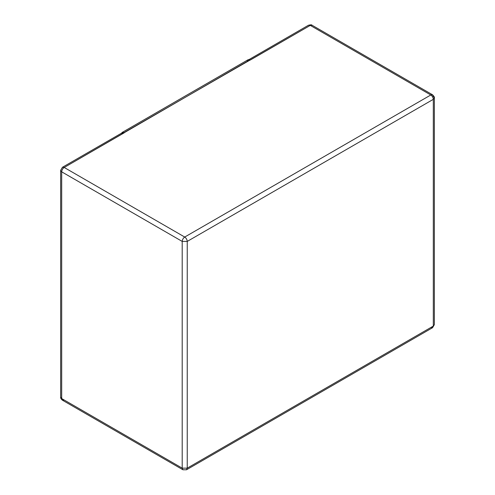 <?xml version="1.0" encoding="UTF-8"?>
<svg xmlns="http://www.w3.org/2000/svg" width="495" height="495" viewBox="0 0 495 495"><rect width="100%" height="100%" fill="white"/><g stroke="black" fill="none" stroke-linecap="round" stroke-linejoin="round"><path stroke-width="0.74" d="M433.311 326.075L433.311 99.34L187.24 241.412L187.24 468.146L433.311 326.075L187.24 468.146L182.203 468.146L182.203 241.412L61.689 171.833L61.689 398.562L182.203 468.146L61.689 398.562L60.644 397.108L62.426 400.195L61.689 398.562L61.689 171.833L60.644 170.379L62.426 167.291L64.202 167.471L184.722 237.049L430.799 94.984L310.278 25.4L250.173 60.099L249.857 59.92L64.202 167.471L124.307 132.771L121.64 133.106L122.209 132.412L123.991 132.592L310.278 25.4L430.799 94.984L184.722 237.049L64.202 167.471L62.426 167.291L60.644 170.379L61.689 171.833C61.85 169.983 62.686 168.529 64.202 167.471C62.686 168.529 61.85 169.983 61.689 171.833L182.203 241.412L182.203 468.146L182.946 469.774L182.203 468.146L187.24 468.146L186.504 469.774L187.24 468.146L187.24 241.412L182.203 241.412C182.364 239.568 183.206 238.114 184.722 237.049C183.206 238.114 182.364 239.568 182.203 241.412L187.24 241.412C187.079 239.568 186.244 238.114 184.722 237.049C186.244 238.114 187.079 239.568 187.24 241.412L433.311 99.34L433.311 326.075L432.574 327.702L434.356 324.621L433.311 326.075M121.789 134.225C121.949 132.561 122.791 132.078 124.307 132.771L122.525 132.592L62.426 167.291M247.345 61.374C247.5 59.716 248.342 59.227 249.857 59.92L248.082 59.747L122.209 132.412M64.202 400.016L62.426 400.195L182.946 469.774L186.504 469.774L182.946 469.774M186.504 469.774L432.574 327.702L430.799 327.529M433.311 96.438L434.356 97.892L433.311 99.34C433.15 97.496 432.314 96.042 430.799 94.984C432.314 96.042 433.15 97.496 433.311 99.34L434.356 97.892C434.721 97.484 434.134 96.457 432.574 94.805L430.799 94.984L432.574 94.805L433.311 96.438M432.574 94.805L312.054 25.226L310.278 25.4L312.054 25.226C311.887 24.701 310.705 24.701 308.496 25.226L310.278 25.4L308.496 25.226L248.966 59.592M60.644 170.379L60.644 397.108C60.47 398.005 61.064 399.032 62.426 400.195M434.356 97.892L434.356 324.621L432.574 327.702"/></g></svg>
